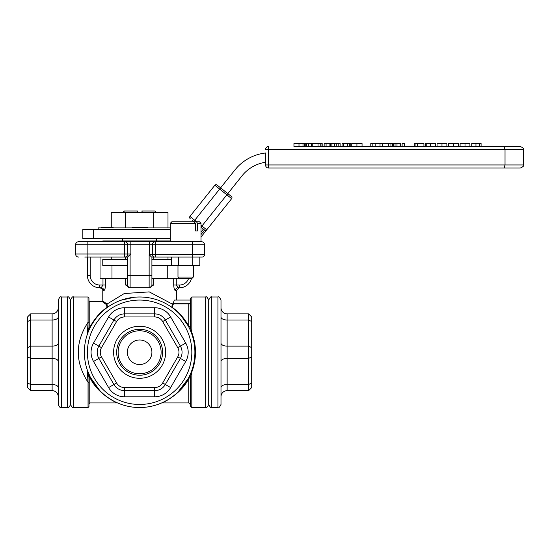 <?xml version="1.0" encoding="UTF-8"?>
<svg xmlns="http://www.w3.org/2000/svg" width="551" height="551" viewBox="0 0 551 551"><rect width="100%" height="100%" fill="white"/><g stroke="black" fill="none" stroke-linecap="round" stroke-linejoin="round"><path stroke-width="0.83" d="M265.52 152.992L265.52 164.956L265.52 152.992A46.057 46.057 0 0 0 234.898 169.983L220.614 187.87L217.011 184.998L219.408 186.913M471.752 143.467L481.085 143.467L481.085 146.538L471.752 146.538L471.752 143.467M312.245 146.538L312.245 143.467L322.183 143.467L322.183 146.538L324.146 146.538L324.146 143.467L329.112 143.467L329.112 146.538L351.765 146.538L351.765 143.467L362.055 143.467L362.055 146.538L370.789 146.538L370.789 143.467L382.676 143.467L382.676 146.538L382.945 143.467L392.891 143.467L392.891 146.538L393.745 146.538L393.745 143.467L400.914 143.467L400.914 146.538L400.811 143.467M326.089 146.538L326.089 143.467M329.112 143.467L330.256 143.467L330.256 146.538M330.159 146.538L330.159 143.467M375.169 143.467L375.169 146.538L380.025 146.538L380.025 143.467M372.834 146.538L372.834 143.467M321.97 146.538L321.97 143.467M390.921 143.467L390.921 146.538L392.677 146.538L392.677 143.467M298.993 143.467L298.993 146.538L293.952 146.538L293.952 143.467L304.393 143.467L304.393 146.538L305.213 146.538L305.213 143.467L312.245 143.467M400.811 146.538L393.745 146.538M400.143 146.538L400.143 143.467M396.995 146.538L396.995 143.467M395.053 146.538L395.053 143.467M306.521 146.538L306.521 143.467M308.457 146.538L308.457 143.467M311.604 146.538L311.604 143.467M415.082 143.467L415.082 146.538L414.173 146.538L414.173 143.467L423.919 143.467L423.919 146.538L417.272 146.538L417.272 143.467M330.944 146.538L330.944 143.467L340.125 143.467L340.125 146.538M331.964 146.538L331.964 143.467M336.778 146.538L336.778 143.467M338.183 146.538L338.183 143.467M423.919 146.538L425.434 146.538L425.434 143.467L435.442 143.467L435.442 146.538L437.053 146.538L437.053 143.467L446.875 143.467L446.875 146.538L448.576 146.538L448.576 143.467L458.391 143.467L458.391 146.538L453.494 146.538L453.494 143.467M342.054 146.538L342.054 143.467L350.822 143.467L350.822 146.538M349.32 146.538L349.32 143.467M414.173 146.538L404.586 146.538L404.586 143.467L402.12 143.467L402.12 146.538L400.914 146.538M460.099 143.467L469.913 143.467L469.913 146.538L460.099 146.538L460.099 143.467M481.085 146.538L504.103 146.538L505.026 149.603L523.45 149.603C524.228 148.86 523.209 147.833 520.378 146.538L293.952 146.538M458.391 146.538L460.099 146.538M469.913 146.538L471.752 146.538M265.52 149.603A3.072 3.072 0 0 1 268.592 146.538A3.072 3.072 0 0 0 265.52 149.603L268.592 149.603L268.592 146.538M268.592 168.027L268.592 164.956L265.52 164.956A3.072 3.072 0 0 0 268.592 168.027L504.103 168.027L505.026 164.956L505.026 149.603L268.592 149.603L268.592 164.956L523.45 164.956C524.235 165.693 523.216 166.719 520.378 168.027L268.592 168.027M124.56 387.573L124.56 390.645L154.693 390.645A12.28 12.28 0 0 0 165.334 384.508L180.404 358.405A12.28 12.28 0 0 0 180.404 346.124L165.334 320.021A12.28 12.28 0 0 0 154.693 313.884L124.56 313.884A12.28 12.28 0 0 0 113.919 320.021L98.849 346.124A12.28 12.28 0 0 0 98.849 358.405L113.919 384.508A12.28 12.28 0 0 0 124.56 390.645L124.56 396.789L154.693 396.789A18.424 18.424 0 0 0 170.652 387.573L185.721 361.477A18.424 18.424 0 0 0 185.721 343.053L170.652 316.956A18.424 18.424 0 0 0 154.693 307.74L154.693 316.956A9.209 9.209 0 0 1 162.676 321.557L177.739 347.66A9.209 9.209 0 0 1 177.739 356.869L162.676 382.973A9.209 9.209 0 0 1 154.693 387.573L124.56 387.573A9.209 9.209 0 0 1 116.578 382.973L101.508 356.869A9.209 9.209 0 0 1 101.508 347.66L116.578 321.557A9.209 9.209 0 0 1 124.56 316.956L154.693 316.956M127.343 352.268A12.28 12.28 0 0 1 139.623 339.981A12.28 12.28 0 0 1 151.911 352.268A12.28 12.28 0 0 1 139.623 364.548A12.28 12.28 0 0 1 127.343 352.268M118.134 352.268A21.496 21.496 0 0 0 150.375 370.878A21.496 21.496 0 0 0 150.375 333.651A21.496 21.496 0 0 0 118.134 352.268M113.602 352.268A26.021 26.021 0 0 0 152.641 374.804A26.021 26.021 0 0 0 152.641 329.725A26.021 26.021 0 0 0 113.602 352.268M116.674 352.268A22.956 22.956 0 0 1 151.105 332.384A22.956 22.956 0 0 1 151.105 372.145A22.956 22.956 0 0 1 116.674 352.268M84.358 352.268A55.272 55.272 0 0 0 167.263 400.129A55.272 55.272 0 0 0 167.263 304.4A55.272 55.272 0 0 0 84.358 352.268A55.272 55.272 0 0 0 192.244 369.184A55.272 55.272 0 0 0 114.381 303.098A55.272 55.272 0 0 0 84.358 352.268A55.272 55.272 0 0 0 167.263 400.129A55.272 55.272 0 0 0 167.263 304.4A55.272 55.272 0 0 0 84.358 352.268M151.911 259.376L171.471 259.376M127.343 265.52L102.782 265.52L102.782 259.376L127.343 259.376M176.472 265.368L151.911 265.52M192.575 220.496L194.166 221.764M196.624 221.764L189.937 216.419L214.856 185.239A1.536 1.536 0 0 1 217.011 184.998L217.011 184.998A1.536 1.536 0 0 0 214.856 185.239L231.647 198.656A1.536 1.536 0 0 0 231.406 196.493L220.614 187.87L227.804 193.621L242.096 175.735A36.848 36.848 0 0 1 265.52 162.283M190.178 218.582A1.536 1.536 0 0 1 189.937 216.419L214.856 185.239M201.005 236.999L231.647 198.656M203.374 229.12L204.573 230.084L203.374 229.12L201.452 231.523L201.005 231.165M211.522 223.844L226.854 204.648M201.005 227.232L204.573 230.084A1.536 1.536 0 0 0 206.728 229.843A1.536 1.536 0 0 1 204.573 230.084L201.005 234.54M206.728 229.843A1.536 1.536 0 0 1 204.573 230.084A1.536 1.536 0 0 0 206.728 229.843L201.005 225.269M154.824 211.019L141.8 211.019L154.983 211.019L156.264 212.555M137.454 211.019L124.43 211.019L137.454 211.019L136.724 212.555M124.43 211.019L122.99 212.555M141.8 211.019L142.53 212.555M222.528 185.473L235.614 169.109M193.642 221.35A27.633 27.633 0 0 1 193.215 221.764M170.3 229.443L93.567 229.443L93.567 238.652L170.3 238.652M93.567 229.443L82.822 229.443L82.822 238.652L93.567 238.652M238.053 166.436L237.398 167.111M147.441 227.907L147.441 227.294L139.768 227.294L139.768 227.907M132.088 227.907L132.088 227.294L139.768 227.294M101.246 227.907L101.246 227.294L113.113 227.294L113.113 227.907M107.383 227.907L107.383 227.294M98.174 229.443L98.174 227.907L170.3 227.907M153.812 257.076L153.812 259.376M125.442 257.076L125.442 259.376M111.261 257.076L111.261 259.376M167.993 257.076L167.993 259.376M102.782 241.724L102.782 240.959L170.3 240.959M153.812 227.907L153.812 212.555L167.993 212.555L167.993 227.907M153.812 212.555L125.442 212.555L125.442 227.907M125.442 212.555L111.261 212.555L111.261 227.294M177.98 277.036L179.516 278.572L191.796 278.572L193.332 277.036L177.98 277.036L177.98 265.368M195.371 223.3L194.276 221.764L171.836 221.764L170.3 223.3L195.371 223.3L195.371 230.979L197.54 230.979L195.371 230.979M194.276 221.764L196.452 221.764L197.54 223.3L197.54 230.979M197.54 223.3L201.005 223.3L199.469 221.764L196.452 221.764M179.22 278.276L151.911 278.572L151.911 257.076L202.086 257.076A2.459 2.459 0 0 0 204.538 254.617L204.538 244.796A3.072 3.072 0 0 0 201.473 241.724L103.678 241.724M178.565 257.076L178.565 265.368L171.471 265.368L171.471 257.076M178.565 265.368L192.747 265.368L192.747 257.076L199.834 257.076L199.834 265.368L192.747 265.368M190.109 303.133L190.288 312.603L190.288 300.068L174.364 300.068L173.124 303.422A0.703 0.613 -34.9 0 0 173.71 303.98L188.759 303.98A1.605 1.536 90.9 0 0 190.109 303.133L173.124 303.133M189.096 376.912L188.215 378.606L188.759 378.578C181.458 393.566 164.088 402.34 161.842 402.933C164.108 402.333 181.451 393.566 188.759 378.578L190.288 377.125L191.824 372.001C196.707 358.846 196.707 345.684 191.824 332.529L191.824 296.996L190.288 298.532L190.288 300.068L176.472 300.068L176.472 290.549L179.233 287.78L178.076 287.78L179.233 287.78M87.423 257.076L87.423 275.5A12.28 12.28 0 0 0 99.71 287.78L101.177 287.78L99.71 287.78L99.71 285.019A9.519 9.519 0 0 1 90.192 275.5L90.192 257.076M102.782 300.984L102.782 290.549C103.512 289.943 102.596 289.02 100.013 287.78L101.177 287.78A2.762 2.679 90 0 1 103.857 290.549C104.752 290.26 105.31 288.414 105.544 285.019L105.544 278.572L100.034 278.572L100.034 257.076M208.712 352.268L208.712 300.068C207.279 297.182 206.253 296.162 205.647 296.996L205.647 407.533C206.253 408.367 207.279 407.347 208.712 404.462L208.712 352.268M89.882 327.101L90.433 327.074L90.123 327.68A0.613 0.613 0 0 1 88.959 327.404L89.882 327.101L89.882 301.597L102.162 301.597L106.481 304.627L107.059 307.396C100.551 311.708 94.827 318.278 89.882 327.101L88.959 327.404L88.959 322.776A0.923 0.503 180 0 0 88.043 322.273C75.046 342.267 75.046 362.262 88.043 382.256L88.043 407.533L88.959 406.617L88.959 381.753A0.923 0.503 180 0 1 88.043 382.256L87.168 369.666L88.959 377.125L89.882 377.428C97.079 393.159 115.007 402.299 117.411 402.933C115.014 402.306 97.079 393.159 89.882 377.428L90.433 377.456L97.114 387.587M73.607 296.996C72.849 296.218 71.823 297.244 70.535 300.068L70.535 404.462C71.823 407.285 72.849 408.312 73.607 407.533L73.607 296.996L88.043 296.996L88.043 322.273L87.32 334.409M188.897 377.318L189.124 376.85A0.613 0.613 -153.6 0 1 190.288 377.125L190.288 405.997L190.288 391.926L190.288 404.462L188.759 402.933L188.759 378.578M190.288 298.532L190.288 327.404L188.759 325.951C183.91 317.707 178.386 311.522 172.194 307.396L172.773 304.627L173.71 303.98M190.143 329.842L191.252 332.529L191.824 332.529L190.288 327.404A0.613 0.613 -26.4 0 1 189.124 327.68L189.179 327.776M188.718 378.647L182.822 387.298M162.607 402.595L161.842 402.933L188.759 402.933M88.959 322.776L88.959 297.912L88.959 327.404L87.168 334.863M88.959 374.356L88.959 406.617M149.252 287.78L153.626 285.019L151.911 285.019L151.911 275.5L149.142 275.5L149.142 287.78A2.762 2.762 0 0 0 151.911 285.019L151.911 278.572M102.982 278.572L102.982 285.019L101.177 287.78M204.538 254.617A2.459 2.459 0 0 1 202.086 257.076A2.459 2.459 0 0 0 204.538 254.617A2.459 2.459 0 0 1 202.086 257.076A2.459 2.459 0 0 0 204.538 254.617L152.338 254.617A2.459 2.459 0 0 0 154.797 257.076L151.422 256.959L149.142 254.617L149.142 275.5L127.343 275.5L127.343 285.019L125.628 285.019L130.002 287.78M149.142 287.78L130.105 287.78A2.762 2.762 0 0 1 127.343 285.019M84.785 257.076L127.343 257.076L127.343 275.5M155.41 257.076L155.41 244.796L192.258 244.796L192.258 241.724L155.41 241.724L155.41 244.796L152.338 244.796A3.072 3.072 0 0 1 155.41 241.724L149.273 241.724L149.273 244.796L152.338 244.796L152.338 254.617L149.273 254.617L149.273 244.796L130.849 244.796L130.849 254.004L127.439 257.076L124.705 257.076L124.705 241.724A3.072 3.072 0 0 1 127.777 244.796L130.849 244.796L130.849 241.724L78.648 241.724A3.072 3.072 0 0 0 75.577 244.796A3.072 3.072 0 0 1 78.648 241.724L84.785 241.724L78.648 241.724A3.072 3.072 0 0 0 75.577 244.796L87.857 244.796L87.857 241.724M179.543 287.78A12.28 12.28 0 0 0 191.438 278.572A12.28 12.28 0 0 1 179.543 287.78L179.543 285.019L176.265 285.019L176.265 278.572M175.397 290.549A2.762 2.679 -90 0 1 178.076 287.78L176.265 285.019L173.71 285.019C173.937 288.421 174.502 290.26 175.397 290.549L176.472 290.549M125.8 298.752L121.234 300.143M181.251 315.902L188.215 325.923L183.752 318.981M90.433 327.074C95.316 318.244 100.978 311.666 107.417 307.348L107.025 304.049A0.613 0.517 -55.5 0 1 106.481 304.627M173.124 303.422L172.229 304.049L149.252 291.885L124.285 293.518L107.025 304.049L102.775 300.984L102.162 301.597M107.417 307.348A0.613 0.455 54.4 0 1 107.059 307.396M88.959 381.753L88.959 377.125A0.613 0.613 0 0 1 90.123 376.85L87.168 369.666L90.433 377.456L99.731 390.521M89.882 377.428L89.882 402.933L117.411 402.933L116.351 402.464M108.967 398.249L109.456 398.573M111.674 399.943L112.356 400.336M116.605 402.512L117.577 402.946M117.59 402.953L116.185 402.32M112.618 400.487L107.796 397.45M88.959 377.125A0.613 0.613 0 0 1 90.123 376.85M127.343 278.572L105.544 278.572M172.773 304.627A0.613 0.517 -124.5 0 1 172.229 304.049L171.836 307.348A0.613 0.455 125.6 0 0 172.194 307.396M134.465 297.237L121.02 300.219L134.444 297.237M158.151 300.192L161.595 301.549M188.869 377.366L189.076 376.96M188.215 378.606L177.959 392.085M173.599 395.866L169.047 399.055M167.662 399.895L162.958 402.368M166.726 400.439L167.111 400.219M169.364 398.855L170.693 397.98M179.406 390.638L182.347 387.339M188.752 377.587L188.304 378.441M189.42 328.279L189.627 328.713M189.062 327.549L189.124 327.68A0.613 0.613 0 0 0 190.288 327.404M191.252 372.001L191.824 372.001L191.824 407.533L205.647 407.533M188.215 325.923L188.759 325.951L188.759 303.98M201.005 223.3L201.005 241.724L201.473 241.724A3.072 3.072 0 0 1 204.538 244.796A3.072 3.072 0 0 0 201.473 241.724M124.705 244.796L127.777 244.796L127.777 254.004L87.857 254.004L87.857 244.796L124.705 244.796M152.338 244.796A3.072 3.072 0 0 1 155.41 241.724M78.648 257.076A3.072 3.072 0 0 1 75.577 254.004L75.577 244.796M127.777 254.004A3.072 3.072 0 0 1 124.705 257.076A3.072 3.072 0 0 0 127.777 254.004L130.849 254.004M251.704 387.573L248.632 390.645L227.136 390.645L227.136 358.405L248.632 358.405L248.632 390.645L251.704 387.573L251.704 316.956L248.632 313.884L248.632 358.405L251.704 356.869M220.999 352.268L220.999 300.068C219.56 297.182 218.533 296.162 217.927 296.996L217.927 407.533C218.533 408.367 219.56 407.347 220.999 404.462L220.999 352.268M220.999 361.477A6.144 3.072 0 0 1 227.136 358.405L227.136 313.884L248.632 313.884L251.704 316.956M227.136 390.645A6.144 6.144 0 0 0 220.999 396.789A6.144 6.144 0 0 1 227.136 390.645A6.144 6.144 0 0 0 220.999 396.789L220.999 387.573A6.144 3.072 0 0 1 227.136 384.508L248.632 384.508L251.704 382.973M227.136 313.884A6.144 6.144 0 0 1 220.999 307.74A6.144 6.144 0 0 0 227.136 313.884M27.55 316.956L30.622 313.884L52.118 313.884L52.118 346.124L30.622 346.124L30.622 313.884L27.55 316.956L27.55 387.573L30.622 390.645L30.622 346.124L27.55 347.66M58.254 352.268L58.254 404.462C59.542 407.285 60.569 408.312 61.326 407.533L61.326 296.996C60.569 296.218 59.542 297.244 58.254 300.068L58.254 352.268M58.254 343.053A6.144 3.072 180 0 1 52.118 346.124L52.118 390.645L30.622 390.645L27.55 387.573M52.118 313.884A6.144 6.144 0 0 0 58.254 307.74A6.144 6.144 0 0 1 52.118 313.884A6.144 6.144 0 0 0 58.254 307.74L58.254 316.956A6.144 3.072 180 0 1 52.118 320.021L30.622 320.021L27.55 321.557M52.118 390.645A6.144 6.144 0 0 1 58.254 396.789A6.144 6.144 0 0 0 52.118 390.645M479.728 146.538L479.728 143.467M475.947 146.538L475.947 143.467M356.917 146.538L356.917 143.467M318.037 146.538L318.037 143.467M320.214 146.538L320.214 143.467M388.744 146.538L388.744 143.467M302.995 146.538L302.995 143.467M334.436 146.538L334.436 143.467M441.971 146.538L441.971 143.467M343.542 146.538L343.542 143.467M347.426 146.538L347.426 143.467M465.01 146.538L465.01 143.467M426.756 146.538L426.756 143.467M430.434 146.538L430.434 143.467M162.676 321.557L170.652 316.956M177.739 347.66L185.721 343.053M177.739 356.869L185.721 361.477M162.676 382.973L170.652 387.573M154.693 387.573L154.693 396.789M116.578 382.973L108.602 387.573A18.424 18.424 0 0 0 124.56 396.789M101.508 356.869L93.532 361.477L108.602 387.573M101.508 347.66L93.532 343.053A18.424 18.424 0 0 0 93.532 361.477M116.578 321.557L108.602 316.956L93.532 343.053M124.56 316.956L124.56 307.74A18.424 18.424 0 0 0 108.602 316.956M154.693 307.74L124.56 307.74M87.423 352.268A52.2 52.2 0 0 1 165.727 307.059A52.2 52.2 0 0 1 165.727 397.471A52.2 52.2 0 0 1 87.423 352.268M193.78 221.454L220.614 187.87M201.005 227.164L227.804 193.621M201.005 232.081L201.452 231.523L203.856 233.438M90.192 275.5L87.423 275.5A12.28 12.28 0 0 0 99.71 287.78M153.626 285.019L153.626 278.572M105.544 285.019L99.71 285.019M102.782 290.549L103.857 290.549M130.105 287.78L130.105 254.734M188.552 278.572A9.519 9.519 0 0 1 179.543 285.019M173.71 278.572L173.71 285.019M125.628 278.572L125.628 285.019M192.258 257.076L192.258 244.796L204.538 244.796M87.857 257.076L87.857 254.004L75.577 254.004M217.927 407.533L211.784 407.533L211.784 296.996L217.927 296.996M220.999 316.956A6.144 3.072 0 0 0 227.136 320.021L248.632 320.021L251.704 321.557M220.999 343.053A6.144 3.072 0 0 0 227.136 346.124L248.632 346.124L251.704 347.66M61.326 296.996L67.47 296.996L67.47 407.533L61.326 407.533M58.254 387.573A6.144 3.072 180 0 0 52.118 384.508L30.622 384.508L27.55 382.973M58.254 361.477A6.144 3.072 180 0 0 52.118 358.405L30.622 358.405L27.55 356.869M523.45 164.956L523.45 149.603M167.263 278.572L167.263 265.52M111.991 278.572L111.991 265.52M122.735 238.652L122.735 240.959M156.512 238.652L156.512 240.959M122.735 212.555L124.271 211.019M156.512 212.555L154.983 211.019M193.332 265.368L193.332 277.036M170.3 223.3L170.3 241.724M73.607 407.533L88.043 407.533M84.592 357.365L84.365 351.345M191.824 296.996L205.647 296.996M191.824 407.533L190.288 405.997M89.882 301.597L88.959 300.681M88.043 296.996L88.959 297.912M90.123 327.687L88.966 327.452M89.882 402.933L88.959 403.849M117.659 402.981L117.108 402.74M158.468 300.302L161.973 301.714M162.111 402.76L161.595 402.981M211.784 296.996C211.178 296.162 210.151 297.182 208.712 300.068M211.784 407.533C211.178 408.367 210.151 407.347 208.712 404.462M67.47 407.533C68.228 408.312 69.254 407.285 70.535 404.462M67.47 296.996C68.228 296.218 69.254 297.244 70.535 300.068"/></g></svg>

